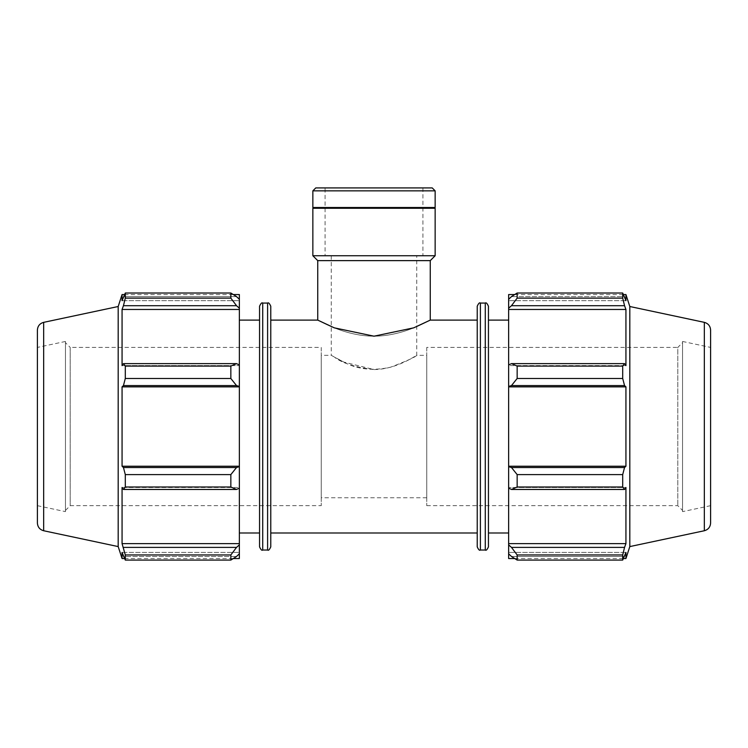 <?xml version="1.0" encoding="UTF-8"?>
<svg xmlns="http://www.w3.org/2000/svg" width="748" height="748" viewBox="0 0 748 748"><rect width="100%" height="100%" fill="white"/><g stroke="black" fill="none" stroke-linecap="round" stroke-linejoin="round"><path stroke-width="0.56" stroke-dasharray="3.74 2.81" d="M477.224 320.107L477.224 532.987L477.224 320.107M270.776 320.107L270.776 532.987L270.776 320.107M374 336.189C404.49 336.161 430.596 319.452 430.259 320.107C430.596 319.452 404.49 336.161 374 336.189C343.51 336.161 317.404 319.452 317.741 320.107C317.404 319.452 343.51 336.161 374 336.189M239.36 488.145L239.36 487.49L239.36 488.145L236.518 489.463L230.842 486.995L230.842 474.606L236.518 467.519L239.36 466.668L239.36 488.145L239.36 487.49L122.064 487.49L122.064 543.628L123.448 547.396L236.518 547.396L239.36 544.881L239.36 553.782L239.36 552.426L239.36 553.782L236.518 556.484L230.842 560.084L230.842 554.96L236.518 547.396M239.36 558.541L239.36 553.782M239.36 544.881L239.36 487.49L122.064 487.49L123.448 489.463L125.299 486.995L125.299 474.606L123.448 467.519L236.518 467.519M239.36 466.668L239.36 386.426L236.518 385.575L230.842 378.488L230.842 366.099L236.518 363.631L239.36 364.949L239.36 386.426M239.36 364.949L239.36 308.213L236.518 305.698L230.842 298.134L230.842 293.01L236.518 296.601L239.36 299.312L239.36 308.213M239.36 299.312L239.36 294.553M239.36 320.107L239.36 532.987L239.36 320.107M122.064 558.541L122.064 552.426L239.36 552.426L122.064 552.426L123.448 556.484L236.518 556.484L123.448 556.484L125.299 560.084L125.299 554.96L123.448 547.396M239.36 543.628L122.064 543.628M230.842 554.96L125.299 554.96M239.36 466.238L122.064 466.238L123.448 467.519M230.842 474.606L125.299 474.606M236.518 305.698L123.448 305.698L122.064 309.466L122.064 365.604L239.36 365.604L122.064 365.604L123.448 363.631L236.518 363.631M230.842 366.099L125.299 366.099L123.448 363.631M230.842 293.01L125.299 293.01L123.448 296.601L236.518 296.601L123.448 296.601L122.064 300.668L239.36 300.668L122.064 300.668L122.064 294.553M65.45 342.678L65.45 510.416L65.45 342.678L70.2 347.418L70.2 505.676L70.2 347.418L321.247 347.418L321.247 505.676L321.247 347.418M65.45 341.462L65.45 511.632L65.45 341.462L37.4 347.418L37.4 505.676L37.4 347.418M123.448 305.698L125.299 298.134L125.299 293.01M236.518 385.575L123.448 385.575L125.299 378.488L125.299 366.099M123.448 385.575L122.064 386.856L122.064 466.238M118.184 546.582L118.184 306.512M125.299 298.134L230.842 298.134M125.299 378.488L230.842 378.488M125.299 486.995L230.842 486.995M236.518 489.463L123.448 489.463M125.299 560.084L230.842 560.084M259.556 546.853L259.556 306.241M259.556 320.107L259.556 532.987L259.556 320.107M270.776 306.241L270.776 546.853M239.36 309.466L122.064 309.466M239.36 386.856L122.064 386.856M37.4 330.092L37.4 523.002M37.4 505.676L65.45 511.632M508.64 364.949L508.64 365.604L508.64 364.949L511.482 363.631L517.158 366.099L517.158 378.488L511.482 385.575L508.64 386.426L508.64 364.949L508.64 365.604L625.936 365.604L625.936 309.466L624.552 305.698L511.482 305.698L508.64 308.213L508.64 299.312L508.64 300.668L508.64 299.312L511.482 296.601L517.158 293.01L517.158 298.134L511.482 305.698M508.64 294.553L508.64 299.312M508.64 308.213L508.64 365.604L625.936 365.604L624.552 363.631L622.701 366.099L517.158 366.099M508.64 386.426L508.64 466.668L511.482 467.519L517.158 474.606L517.158 486.995L511.482 489.463L508.64 488.145L508.64 466.668M508.64 488.145L508.64 544.881L511.482 547.396L517.158 554.96L517.158 560.084L511.482 556.484L508.64 553.782L508.64 544.881M508.64 553.782L508.64 558.541M508.64 320.107L508.64 532.987L508.64 320.107M517.158 560.084L622.701 560.084L624.552 556.484L511.482 556.484L624.552 556.484L625.936 552.426L508.64 552.426L625.936 552.426L625.936 558.541M511.482 547.396L624.552 547.396L625.936 543.628L625.936 487.49L508.64 487.49L625.936 487.49L624.552 489.463L511.482 489.463M517.158 486.995L622.701 486.995L624.552 489.463M508.64 386.856L625.936 386.856L624.552 385.575L511.482 385.575M517.158 378.488L622.701 378.488L624.552 385.575M508.64 309.466L625.936 309.466M517.158 298.134L622.701 298.134L624.552 305.698M625.936 294.553L625.936 300.668L508.64 300.668L625.936 300.668L624.552 296.601L511.482 296.601L624.552 296.601L622.701 293.01L517.158 293.01M426.753 347.418L426.753 505.676L426.753 347.418L677.8 347.418L677.8 505.676L677.8 347.418L682.55 342.678L682.55 510.416L682.55 342.678M682.55 341.462L682.55 511.632L682.55 341.462L710.6 347.418L710.6 505.676L710.6 347.418M629.816 546.582L629.816 306.512M622.701 560.084L622.701 554.96L517.158 554.96M624.552 547.396L622.701 554.96M622.701 486.995L622.701 474.606L517.158 474.606M511.482 467.519L624.552 467.519L622.701 474.606M624.552 467.519L625.936 466.238L625.936 386.856M622.701 378.488L622.701 366.099M622.701 298.134L622.701 293.01M511.482 363.631L624.552 363.631M508.64 466.238L625.936 466.238M508.64 543.628L625.936 543.628M488.444 306.241L488.444 546.853M488.444 320.107L488.444 532.987L488.444 320.107M477.224 546.853L477.224 306.241M710.6 330.092L710.6 523.002M710.6 505.676L682.55 511.632M321.247 355.337L321.247 497.757L321.247 355.337L331.271 355.337L343.856 362.097L374 369.577C397.235 369.39 416.86 354.72 416.73 355.337C415.692 356.927 406.968 360.891 390.55 367.221C372.803 371.111 357.207 369.39 343.79 362.06L334.608 357.282C342.275 363.219 355.403 367.315 374 369.577M430.259 260.631L317.741 260.631M426.753 355.337L426.753 497.757L426.753 355.337L416.73 355.337L416.73 255.732L331.271 255.732L416.73 255.732M435.149 190.852L312.851 190.852M315.778 187.916L432.222 187.916M435.149 207.505L312.851 207.505M325.081 187.916L422.919 187.916L325.081 187.916L325.081 255.732L422.919 255.732L325.081 255.732M422.919 187.916L422.919 255.732M435.149 255.732L312.851 255.732M435.149 208.262L312.851 208.262M313.599 208.262L434.401 208.262L313.599 208.262M262.726 303.071L262.726 550.023M267.606 550.023L267.606 303.071M43.665 530.743L43.665 322.351M485.274 550.023L485.274 303.071M480.394 303.071L480.394 550.023M704.336 530.743L704.336 322.351M65.45 510.416L70.2 505.676L321.247 505.676M124.495 558.541L233.32 558.541M124.495 294.553L233.32 294.553M426.753 505.676L677.8 505.676L682.55 510.416M514.68 558.541L623.505 558.541M514.68 294.553L623.505 294.553M426.753 497.757L321.247 497.757M331.271 255.732L331.271 355.337"/><path stroke-width="1.12" d="M270.776 320.107L317.741 320.107L334.272 327.839L374 336.189L413.728 327.839L430.259 320.107L477.224 320.107M236.518 489.463L239.36 488.145L239.36 466.668L236.518 467.519L230.842 474.606L230.842 486.995L236.518 489.463L123.448 489.463L122.064 487.49L122.064 543.628L125.299 554.96L125.299 560.084L122.064 552.426L122.064 558.541L124.495 558.541M239.36 488.145L239.36 544.881L236.518 547.396L230.842 554.96L230.842 560.084L236.518 556.484L239.36 553.782L239.36 544.881M239.36 553.782L239.36 558.541L233.32 558.541M233.32 294.553L239.36 294.553L239.36 299.312L236.518 296.601L230.842 293.01L230.842 298.134L236.518 305.698L239.36 308.213L239.36 299.312M239.36 308.213L239.36 364.949L236.518 363.631L230.842 366.099L230.842 378.488L236.518 385.575L239.36 386.426L239.36 364.949M239.36 386.426L239.36 466.668M230.842 486.995L125.299 486.995L123.448 489.463M230.842 560.084L125.299 560.084M230.842 298.134L125.299 298.134L123.448 305.698L236.518 305.698M43.665 322.351C39.766 323.463 37.671 326.034 37.4 330.092L37.4 523.002C37.671 527.05 39.766 529.631 43.665 530.743L43.665 322.351L118.184 306.512L122.064 294.553L122.064 300.668L125.299 293.01L230.842 293.01M125.299 293.01L125.299 298.134M239.36 386.856L122.064 386.856L123.448 385.575L236.518 385.575M230.842 378.488L125.299 378.488L123.448 385.575M236.518 467.519L123.448 467.519L125.299 474.606L125.299 486.995M123.448 467.519L122.064 466.238L122.064 386.856M236.518 363.631L123.448 363.631L125.299 366.099L125.299 378.488M123.448 363.631L122.064 365.604L122.064 309.466L123.448 305.698M118.184 306.512L118.184 546.582L122.064 558.541M125.299 554.96L230.842 554.96M236.518 547.396L123.448 547.396M125.299 474.606L230.842 474.606M125.299 366.099L230.842 366.099M262.726 303.071C261.922 302.286 260.865 303.333 259.556 306.241L259.556 546.853C260.865 549.761 261.922 550.809 262.726 550.023L262.726 303.071L267.606 303.071L267.606 550.023C268.41 550.809 269.467 549.761 270.776 546.853L270.776 306.241C269.467 303.333 268.41 302.286 267.606 303.071M239.36 543.628L122.064 543.628M239.36 466.238L122.064 466.238M239.36 309.466L122.064 309.466M239.36 320.107L259.556 320.107M511.482 489.463L517.158 486.995L517.158 474.606L511.482 467.519L508.64 466.668L508.64 488.145L511.482 489.463L624.552 489.463L622.701 486.995L517.158 486.995M508.64 466.668L508.64 386.426L511.482 385.575L517.158 378.488L517.158 366.099L511.482 363.631L508.64 364.949L508.64 386.426M508.64 364.949L508.64 308.213L511.482 305.698L517.158 298.134L517.158 293.01L511.482 296.601L508.64 299.312L508.64 308.213M508.64 299.312L508.64 294.553L514.68 294.553M514.68 558.541L508.64 558.541L508.64 553.782L511.482 556.484L517.158 560.084L517.158 554.96L511.482 547.396L508.64 544.881L508.64 553.782M508.64 544.881L508.64 488.145M508.64 466.238L625.936 466.238L624.552 467.519L511.482 467.519M517.158 474.606L622.701 474.606L624.552 467.519M508.64 543.628L625.936 543.628L624.552 547.396L511.482 547.396M517.158 554.96L622.701 554.96L624.552 547.396M704.336 322.351C708.234 323.463 710.329 326.034 710.6 330.092L710.6 523.002C710.329 527.05 708.234 529.631 704.336 530.743L704.336 322.351L629.816 306.512L625.936 294.553L625.936 300.668L622.701 293.01L622.701 298.134L517.158 298.134M517.158 293.01L622.701 293.01M511.482 305.698L624.552 305.698L625.936 309.466L625.936 365.604L624.552 363.631L511.482 363.631M517.158 366.099L622.701 366.099L624.552 363.631M629.816 306.512L629.816 546.582L625.936 558.541L625.936 552.426L622.701 560.084L517.158 560.084M624.552 305.698L622.701 298.134M622.701 366.099L622.701 378.488L517.158 378.488M511.482 385.575L624.552 385.575L622.701 378.488M624.552 385.575L625.936 386.856L625.936 466.238M622.701 474.606L622.701 486.995M624.552 489.463L625.936 487.49L625.936 543.628M622.701 554.96L622.701 560.084M508.64 386.856L625.936 386.856M508.64 309.466L625.936 309.466M488.444 546.853L488.444 306.241C487.135 303.333 486.078 302.286 485.274 303.071L485.274 550.023C486.078 550.809 487.135 549.761 488.444 546.853M485.274 550.023L480.394 550.023L480.394 303.071L485.274 303.071M480.394 303.071C479.59 302.286 478.533 303.333 477.224 306.241L477.224 546.853C478.533 549.761 479.59 550.809 480.394 550.023M488.444 320.107L508.64 320.107M317.741 320.107L317.741 260.631L430.259 260.631L435.149 255.732L435.149 208.262L312.851 208.262L312.851 255.732L435.149 255.732M312.851 190.852L435.149 190.852L432.222 187.916L315.778 187.916L312.851 190.852L312.851 207.505L435.149 207.505L435.149 190.852M317.741 260.631L312.851 255.732M313.599 208.262L312.851 207.505M270.776 532.987L477.224 532.987M262.726 550.023L267.606 550.023M122.064 294.553L124.495 294.553M43.665 530.743L118.184 546.582M239.36 532.987L259.556 532.987M623.505 558.541L625.936 558.541M623.505 294.553L625.936 294.553M704.336 530.743L629.816 546.582M488.444 532.987L508.64 532.987M430.259 320.107L430.259 260.631M434.401 208.262L435.149 207.505"/></g></svg>
